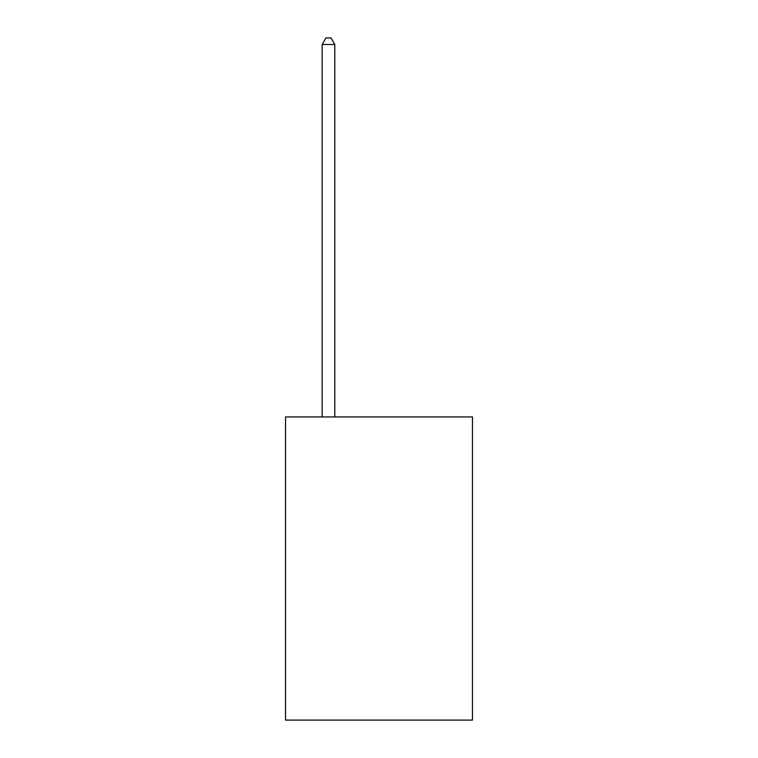 <?xml version="1.0" encoding="UTF-8"?>
<svg xmlns="http://www.w3.org/2000/svg" width="758" height="758" viewBox="0 0 758 758"><rect width="100%" height="100%" fill="white"/><g stroke="black" fill="none" stroke-linecap="round" stroke-linejoin="round"><path stroke-width="1.14" d="M472.471 416.947L472.471 720.1L285.529 720.1L285.529 416.947L472.471 416.947M334.79 416.947L334.79 44.466L322.159 44.466L322.159 416.947M322.159 44.466L325.949 37.9L331 37.9L334.79 44.466"/></g></svg>
